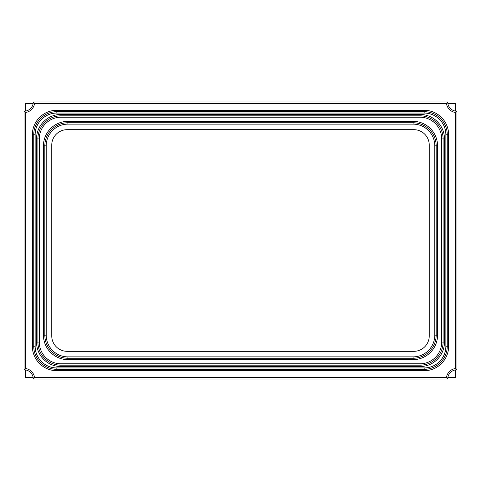 <?xml version="1.0" encoding="UTF-8"?>
<svg xmlns="http://www.w3.org/2000/svg" width="481" height="481" viewBox="0 0 481 481"><rect width="100%" height="100%" fill="white"/><g stroke="black" fill="none" stroke-linecap="round" stroke-linejoin="round"><path stroke-width="0.72" d="M413.852 351.322A15.392 15.392 0 0 0 429.244 335.93L429.244 145.07A15.392 15.392 0 0 0 413.852 129.678L67.148 129.678A15.392 15.392 0 0 0 51.756 145.07L51.756 335.93A15.392 15.392 0 0 0 67.148 351.322L413.852 351.322M437.554 335.161A24.471 24.471 0 0 1 413.083 359.632L67.917 359.632A24.471 24.471 0 0 1 43.446 335.161L43.446 145.839A24.471 24.471 0 0 1 67.917 121.368L413.083 121.368A24.471 24.471 0 0 1 437.554 145.839L437.554 335.161L436.171 335.161L436.171 145.839A23.088 23.088 0 0 0 413.083 122.751L67.917 122.751A23.088 23.088 0 0 0 44.829 145.839L44.829 335.161A23.088 23.088 0 0 0 67.917 358.249L413.083 358.249A23.088 23.088 0 0 0 436.171 335.161L434.788 335.161L434.788 145.839A21.705 21.705 0 0 0 413.083 124.134L67.917 124.134A21.705 21.705 0 0 0 46.212 145.839L46.212 335.161A21.705 21.705 0 0 0 67.917 356.866L413.083 356.866A21.705 21.705 0 0 0 434.788 335.161M60.991 366.558L420.009 366.558A24.471 24.471 0 0 0 444.48 342.087L444.48 138.913A24.471 24.471 0 0 0 420.009 114.442L60.991 114.442A24.471 24.471 0 0 0 36.52 138.913L36.52 342.087A24.471 24.471 0 0 0 60.991 366.558L60.991 365.175L420.009 365.175A23.088 23.088 0 0 0 443.097 342.087L443.097 138.913A23.088 23.088 0 0 0 420.009 115.825L60.991 115.825A23.088 23.088 0 0 0 37.903 138.913L37.903 342.087A23.088 23.088 0 0 0 60.991 365.175L60.991 363.792L420.009 363.792A21.705 21.705 0 0 0 441.714 342.087L441.714 138.913A21.705 21.705 0 0 0 420.009 117.208L60.991 117.208A21.705 21.705 0 0 0 39.286 138.913L39.286 342.087A21.705 21.705 0 0 0 60.991 363.792M56.836 370.719L424.164 370.719A24.471 24.471 0 0 0 448.641 346.242L448.641 134.758A24.471 24.471 0 0 0 424.164 110.281L56.836 110.281A24.471 24.471 0 0 0 32.359 134.758L32.359 346.242A24.471 24.471 0 0 0 56.836 370.719L56.836 369.33A23.088 23.088 0 0 1 33.748 346.242L33.748 134.758A23.088 23.088 0 0 1 56.836 111.67L424.164 111.67A23.088 23.088 0 0 1 447.252 134.758L447.252 346.242A23.088 23.088 0 0 1 424.164 369.33L56.836 369.33L56.836 367.947A21.705 21.705 0 0 1 35.131 346.242L35.131 134.758A21.705 21.705 0 0 1 56.836 113.053L424.164 113.053A21.705 21.705 0 0 1 445.869 134.758L445.869 346.242A21.705 21.705 0 0 1 424.164 367.947L56.836 367.947M32.359 134.758L33.748 134.758L33.748 346.242L35.131 346.242M448.641 346.242L447.252 346.242L447.252 134.758L445.869 134.758M455.567 368.5L455.567 112.5A10.618 10.618 0 0 1 446.422 103.355L447.715 101.972L33.285 101.972A9.235 9.235 0 0 1 24.05 111.207L24.05 369.793A9.235 9.235 0 0 1 33.285 379.028L34.578 377.645L446.422 377.645A10.618 10.618 0 0 1 455.567 368.5L456.95 369.793L456.95 111.207A9.235 9.235 0 0 1 447.715 101.972M446.422 103.355L34.578 103.355L33.285 101.972M455.567 112.5L456.95 111.207M34.578 103.355A10.618 10.618 0 0 1 25.433 112.5L24.05 111.207M25.433 112.5L25.433 368.5L24.05 369.793M33.285 379.028L447.715 379.028L446.422 377.645M447.715 379.028A9.235 9.235 0 0 1 456.95 369.793M455.567 111.105L455.567 103.355L447.817 103.355M33.183 103.355L25.433 103.355L25.433 111.105M447.817 377.645L455.567 377.645L455.567 369.895M25.433 369.895L25.433 377.645L33.183 377.645M437.554 145.839L434.788 145.839M413.083 359.632L413.083 356.866M413.083 121.368L413.083 124.134M67.917 359.632L67.917 356.866M67.917 121.368L67.917 124.134M43.446 335.161L46.212 335.161M43.446 145.839L46.212 145.839M420.009 366.558L420.009 363.792M36.52 342.087L39.286 342.087M444.48 342.087L441.714 342.087M36.52 138.913L39.286 138.913M444.48 138.913L441.714 138.913M60.991 114.442L60.991 117.208M420.009 114.442L420.009 117.208M424.164 370.719L424.164 367.947M33.748 134.758L35.131 134.758M447.252 346.242L445.869 346.242M56.836 110.281L56.836 113.053M424.164 110.281L424.164 113.053M32.359 346.242L33.748 346.242M448.641 134.758L447.252 134.758M25.433 368.5A10.618 10.618 0 0 1 34.578 377.645"/></g></svg>
